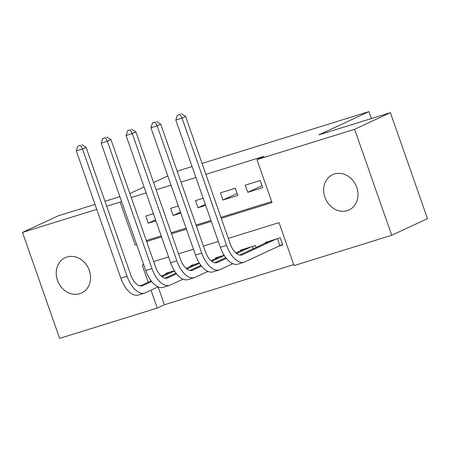 <?xml version="1.0" encoding="UTF-8"?>
<svg xmlns="http://www.w3.org/2000/svg" width="450" height="450" viewBox="0 0 450 450"><rect width="100%" height="100%" fill="white"/><g stroke="black" fill="none" stroke-linecap="round" stroke-linejoin="round"><path stroke-width="0.67" d="M66.977 257.029A19.457 16.633 65.1 0 1 88.926 269.376A19.457 16.633 65.1 0 1 81.596 293.006A19.457 16.633 65.1 0 1 79.819 293.692A19.457 16.633 65.1 0 1 57.87 281.346A19.457 16.633 65.1 0 1 65.199 257.715A19.457 16.633 65.1 0 1 66.977 257.029M334.406 173.981A19.457 16.633 65.1 0 1 356.355 186.328A19.457 16.633 65.1 0 1 349.02 209.964A19.457 16.633 65.1 0 1 347.248 210.645A19.457 16.633 65.1 0 1 325.299 198.298A19.457 16.633 65.1 0 1 332.629 174.667A19.457 16.633 65.1 0 1 334.406 173.981M202.05 163.434L368.955 111.606L318.864 134.876L390.386 112.663L427.5 218.644L391.725 235.26L294.081 265.584L279.034 222.621L228.296 238.376M151.678 281.543L142.841 285.649A15.199 7.836 -107.3 0 1 142.335 285.846A15.199 7.836 -107.3 0 1 130.669 274.652L86.085 147.336L82.508 148.995L127.091 276.311A22.804 11.756 72.7 0 0 144.585 293.102A22.804 11.756 72.7 0 0 145.35 292.809L158.141 286.864L164.413 304.746L293.732 264.589M164.413 304.746L157.258 308.07L59.614 338.394L22.5 232.414L96.75 209.357M153.428 213.677L145.766 216.056L148.275 223.217L155.936 220.838M178.301 205.954L170.64 208.333L173.149 215.494L180.81 213.114M203.181 198.231L195.519 200.61L198.028 207.771L205.689 205.391M235.322 188.246L220.399 192.881L222.902 200.042L237.831 195.407L235.322 188.246M278.415 246.319L282.769 244.969L280.26 237.808L265.337 242.443L265.539 243.023M256.05 247.427L255.386 245.531L240.458 250.166L240.66 250.746M224.111 255.246L215.578 257.895L215.781 258.469M199.237 262.969L190.704 265.618L190.907 266.197M174.358 270.692L165.825 273.341L166.028 273.921M221.276 218.323L272.014 202.567L256.967 159.604L264.122 156.279L205.881 174.364M195.907 177.463L181.001 182.093M171.034 185.186L156.127 189.816M146.154 192.915L131.248 197.539M146.295 240.508L161.201 235.879M171.169 232.779L186.075 228.15M196.048 225.056L210.954 220.427M220.928 217.333L271.665 201.578M260.201 180.523L245.273 185.158L247.781 192.319L262.71 187.684L260.201 180.523M177.3 171.518L179.888 170.319L192.083 166.534M371.391 118.564L368.955 111.606M390.386 112.663L354.611 129.285L391.725 235.26M95.006 204.39L58.275 215.792L22.5 232.414M129.853 193.562L144.067 186.958M153.579 182.537L167.794 175.939M104.979 201.291L119.886 196.661M106.718 206.257L120.144 202.089L135.191 245.059L136.671 244.597M121.556 201.437L120.144 202.089M256.967 159.604L354.611 129.285M146.644 241.498L161.55 236.869M171.518 233.775L186.424 229.146M196.397 226.052L211.303 221.422M143.691 264.645L142.211 265.106L148.196 282.201M150.992 290.188L157.258 308.07M218.323 241.47L203.417 246.099M193.449 249.193L178.543 253.822M168.57 256.922L153.664 261.551M136.603 244.401L135.191 245.059M262.012 185.709L247.781 192.319M237.139 193.433L222.902 200.042M205.335 204.373L198.028 207.771M180.456 212.102L173.149 215.494M155.576 219.825L148.275 223.217M282.617 244.541L279.855 245.655L277.419 238.691M275.906 239.158L242.347 254.751A15.199 7.836 -107.3 0 1 241.841 254.942A15.199 7.836 -107.3 0 1 230.175 243.754L185.591 116.432L182.014 118.097L226.597 245.413A22.804 11.756 72.7 0 0 244.097 262.204A22.804 11.756 72.7 0 0 244.856 261.911L279.855 245.655M269.691 241.093L239.67 255.037M179.916 114.452L177.429 115.222L179.916 114.452L182.014 118.097L175.792 120.026L220.382 247.343A22.804 11.756 72.7 0 0 237.876 264.133L244.097 262.204M175.792 120.026L177.429 115.222M181.35 113.788L185.591 116.432M226.311 258.368L217.474 262.474A15.199 7.836 -107.3 0 1 216.962 262.671A15.199 7.836 -107.3 0 1 205.301 251.477L160.712 124.161L157.134 125.82L201.724 253.136A22.804 11.756 72.7 0 0 219.218 269.927A22.804 11.756 72.7 0 0 219.977 269.634L232.774 263.689M251.032 246.887L236.627 253.575M244.811 248.816L235.884 252.962M225.765 257.664L214.791 262.761M155.042 122.175L152.55 122.951L155.042 122.175L157.134 125.82L150.919 127.749L195.502 255.071A22.804 11.756 72.7 0 0 212.996 271.862L219.218 269.927M253.333 248.687L252.54 246.414M150.919 127.749L152.55 122.951M156.471 121.511L160.712 124.161M201.437 266.091L192.594 270.197A15.199 7.836 -107.3 0 1 192.088 270.394A15.199 7.836 -107.3 0 1 180.422 259.2L135.838 131.884L132.261 133.543L176.844 260.865A22.804 11.756 72.7 0 0 194.344 277.656A22.804 11.756 72.7 0 0 195.103 277.358L207.894 271.418M224.263 255.487L211.753 261.298M219.932 256.539L211.011 260.691M200.886 265.387L189.917 270.484M130.162 129.904L127.676 130.674L130.162 129.904L132.261 133.543L126.039 135.478L170.629 262.794A22.804 11.756 72.7 0 0 188.123 279.585L194.344 277.656M126.039 135.478L127.676 130.674M131.597 129.24L135.838 131.884M176.558 273.819L167.715 277.926A15.199 7.836 -107.3 0 1 167.209 278.117A15.199 7.836 -107.3 0 1 155.548 266.929L110.959 139.607L107.381 141.272L151.971 268.588A22.804 11.756 72.7 0 0 169.464 285.379A22.804 11.756 72.7 0 0 170.224 285.086L183.021 279.141M199.389 263.211L186.874 269.027M195.058 264.268L186.131 268.414M176.012 273.116L165.037 278.213M105.289 137.627L102.797 138.398L105.289 137.627L107.381 141.272L101.166 143.201L145.749 270.517A22.804 11.756 72.7 0 0 163.243 287.308L169.464 285.379M101.166 143.201L102.797 138.398M106.718 136.963L110.959 139.607M174.51 270.939L162 276.75M170.179 271.991L161.252 276.137M151.132 280.839L140.158 285.936M80.409 145.35L77.923 146.126L80.409 145.35L82.508 148.995L76.286 150.924L120.87 278.246A22.804 11.756 72.7 0 0 138.369 295.037L144.585 293.102M76.286 150.924L77.923 146.126M81.838 144.686L86.085 147.336M242.347 254.751L241.312 255.071M226.597 245.413L220.382 247.343M217.474 262.474L216.433 262.794M201.724 253.136L195.502 255.071M192.594 270.197L191.559 270.523M176.844 260.865L170.629 262.794M167.715 277.926L166.68 278.246M151.971 268.588L145.749 270.517M142.841 285.649L141.806 285.969M127.091 276.311L120.87 278.246"/></g></svg>
